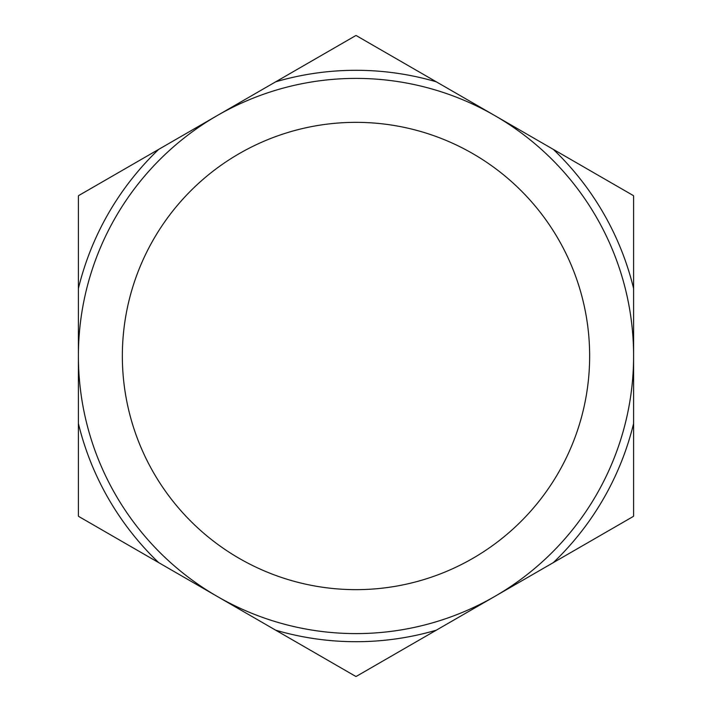 <?xml version="1.0" encoding="UTF-8"?>
<svg xmlns="http://www.w3.org/2000/svg" width="712" height="712" viewBox="0 0 712 712"><rect width="100%" height="100%" fill="white"/><g stroke="black" fill="none" stroke-linecap="round" stroke-linejoin="round"><path stroke-width="1.07" d="M356 633.6A277.6 277.6 0 0 0 633.6 356A277.6 277.6 0 0 0 356 78.4A277.6 277.6 0 0 0 78.4 356A277.6 277.6 0 0 0 356 633.6M356 589.652A233.652 233.652 0 0 0 589.652 356A233.652 233.652 0 0 0 356 122.348A233.652 233.652 0 0 0 122.348 356A233.652 233.652 0 0 0 356 589.652M275.686 630.182L355.742 676.4A320.4 320.4 0 0 0 356.258 676.4L553.286 562.64A285.699 285.699 0 0 0 633.6 423.533L633.6 288.467A285.699 285.699 0 0 0 553.286 149.36L436.314 81.818A285.699 285.699 0 0 0 275.686 81.818L158.714 149.36A285.699 285.699 0 0 0 78.4 288.467L78.4 423.533A285.699 285.699 0 0 0 158.714 562.64L275.686 630.182A285.699 285.699 0 0 0 436.314 630.182M436.314 81.818L356.258 35.6A320.4 320.4 0 0 0 355.742 35.6L275.686 81.818M78.4 423.533L78.4 515.977A320.4 320.4 0 0 0 78.658 516.423L158.714 562.64M158.714 149.36L78.658 195.578A320.4 320.4 0 0 0 78.4 196.023L78.4 288.467M633.6 288.467L633.6 196.023A320.4 320.4 0 0 0 633.342 195.578L553.286 149.36M553.286 562.64L633.342 516.423A320.4 320.4 0 0 0 633.6 515.977L633.6 423.533"/></g></svg>
